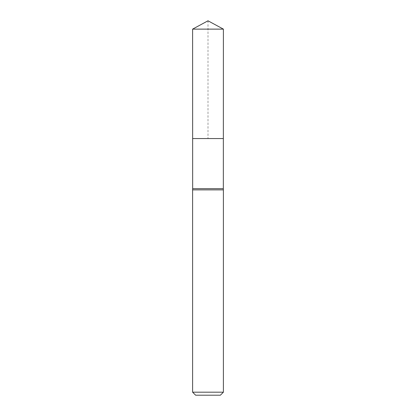 <?xml version="1.0" encoding="UTF-8"?>
<svg xmlns="http://www.w3.org/2000/svg" width="416" height="416" viewBox="0 0 416 416"><rect width="100%" height="100%" fill="white"/><g stroke="black" fill="none" stroke-linecap="round" stroke-linejoin="round"><path stroke-width="0.31" stroke-dasharray="2.08 1.56" d="M192.66 188.677L223.34 188.677M223.356 138.554L192.644 138.554L223.356 138.554M223.397 189.883L192.603 189.883M220.381 395.2L195.619 395.2M223.397 392.179L192.603 392.179M223.397 29.125L192.603 29.125M208 20.8L208 138.554"/><path stroke-width="0.62" d="M223.397 29.125L223.34 188.677L192.66 188.677L192.644 138.554L223.356 138.554L192.644 138.554L192.603 29.125L223.397 29.125L208 20.8L192.603 29.125M192.66 188.677L192.603 189.883L223.397 189.883L223.34 188.677M223.397 392.179L192.603 392.179L195.619 395.2L220.381 395.2L223.397 392.179L223.397 189.883M192.603 392.179L192.603 189.883M208 138.554L192.644 138.554L192.603 29.125L208 20.8"/></g></svg>
